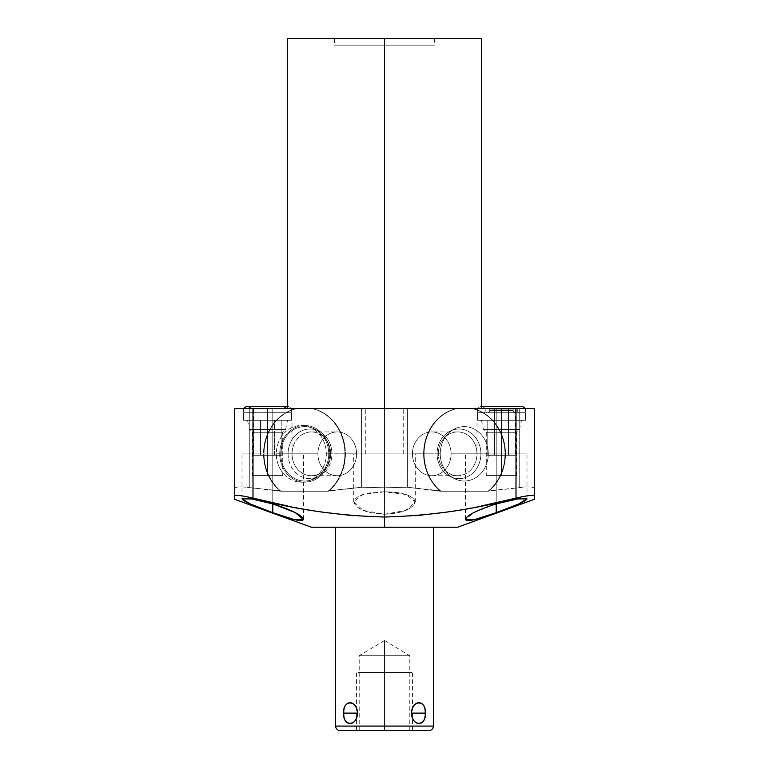 <?xml version="1.0" encoding="UTF-8"?>
<svg xmlns="http://www.w3.org/2000/svg" width="769" height="769" viewBox="0 0 769 769"><rect width="100%" height="100%" fill="white"/><g stroke="black" fill="none" stroke-linecap="round" stroke-linejoin="round"><path stroke-width="0.58" stroke-dasharray="3.85 2.88" d="M311.32 527.217L457.68 527.217L384.5 527.217L384.5 453.931L403.715 453.931L384.5 453.931L384.5 408.579L481.692 408.579L384.5 408.579C409.185 408.579 409.185 408.579 384.5 408.579C359.815 408.579 359.815 408.579 384.5 408.579L481.692 408.579L287.308 408.579L384.5 408.579L287.308 408.579L384.5 408.579L384.5 38.45L334.505 38.45L481.692 38.45L334.505 38.45L384.5 38.45L384.5 408.579L403.715 408.579L384.5 408.579L384.5 453.931L365.285 453.931L384.5 453.931L384.5 408.579L365.285 408.579L384.5 408.579L384.5 453.931L415.279 453.931L384.5 453.931C409.185 453.931 409.185 453.931 384.5 453.931C359.815 453.931 359.815 453.931 384.5 453.931L415.279 453.931L384.5 453.931L384.5 491.824L406.013 494.496L415.279 501.849L405.657 510.472L384.5 514.23L363.045 510.356L353.721 501.628L363.151 494.448L384.5 491.824L384.5 453.931L353.721 453.931L384.5 453.931L384.5 514.23C366.332 513.24 356.076 509.068 353.721 501.734C355.941 495.38 366.198 492.073 384.5 491.824L384.5 487.777L407.397 487.258L440.522 490.805A46.082 40.69 90 0 1 425.132 443.578A46.082 40.69 90 0 1 457.074 408.579L234.458 408.579L234.458 488.796C234.891 486.748 239.832 486.354 249.281 487.613L279.916 490.805A46.082 40.69 -90 0 1 264.526 443.578A46.082 40.69 -90 0 1 296.478 408.579L249.281 408.579L249.281 487.613L249.281 408.579L234.458 408.579L249.281 408.579L249.281 487.613C239.832 486.354 234.891 486.748 234.458 488.796L234.458 496.043M481.692 38.45L287.308 38.45M534.542 496.043L534.542 488.796C534.109 486.748 529.168 486.354 519.719 487.613L488.027 491.237A46.082 40.69 -90 0 0 504.022 443.934A46.082 40.69 -90 0 0 472.003 408.579L534.542 408.579L519.719 408.579L519.719 487.613L519.719 408.579L472.522 408.579A46.082 40.69 90 0 1 504.474 443.578A46.082 40.69 90 0 1 489.084 490.805L519.719 487.613C529.168 486.354 534.109 486.748 534.542 488.796L534.542 408.579L534.542 488.796L534.542 408.579L407.397 408.579L407.397 487.258L407.397 408.579L311.926 408.579A46.082 40.69 -90 0 1 343.868 443.578A46.082 40.69 -90 0 1 328.478 490.805L361.603 487.258L361.603 408.579L361.603 487.258L384.5 487.777L361.603 487.258L328.478 491.237L280.973 491.237L249.281 487.613L279.916 490.805A46.082 40.69 -90 0 1 264.526 443.578A46.082 40.69 -90 0 1 296.478 408.579L296.997 408.579A46.082 40.69 90 0 0 264.978 443.934A46.082 40.69 90 0 0 280.973 491.237L328.478 491.237A46.082 40.69 90 0 0 344.464 443.934A46.082 40.69 90 0 0 312.445 408.579L296.997 408.579A46.082 40.69 90 0 0 264.978 443.934A46.082 40.69 90 0 0 280.973 491.237L279.916 490.805L280.973 491.237A46.082 40.69 -90 0 1 264.978 443.934A46.082 40.69 -90 0 1 296.997 408.579L249.281 408.579M496.216 503.906L496.216 453.931C520.603 453.931 520.603 453.931 496.216 453.931C471.83 453.931 471.83 453.931 496.216 453.931L526.227 453.931L466.216 453.931L496.216 453.931L496.216 503.906L496.216 408.579C520.901 408.579 520.901 408.579 496.216 408.579C471.541 408.579 471.541 408.579 496.216 408.579L515.432 408.579L496.216 408.579L496.216 453.931L515.432 453.931L496.216 453.931L496.216 408.579L477.001 408.579L496.216 408.579L496.216 453.931L477.001 453.931L496.216 453.931L496.216 408.579C520.603 408.579 520.603 408.579 496.216 408.579C471.83 408.579 471.83 408.579 496.216 408.579L496.216 453.931L526.996 453.931L465.437 453.931L496.216 453.931C520.901 453.931 520.901 453.931 496.216 453.931C471.541 453.931 471.541 453.931 496.216 453.931L526.996 453.931L496.216 453.931L496.216 503.906L496.216 453.931L465.437 453.931L496.216 453.931L496.216 503.906L473.608 512.654L465.476 519.69M272.784 408.579C297.459 408.579 297.459 408.579 272.784 408.579C248.099 408.579 248.099 408.579 272.784 408.579L291.999 408.579L272.784 408.579L272.784 453.931L291.999 453.931L272.784 453.931L272.784 408.579L253.568 408.579L272.784 408.579L272.784 453.931L253.568 453.931L272.784 453.931L272.784 408.579C297.17 408.579 297.17 408.579 272.784 408.579C248.397 408.579 248.397 408.579 272.784 408.579L272.784 453.931L303.563 453.931L272.784 453.931C297.459 453.931 297.459 453.931 272.784 453.931C248.099 453.931 248.099 453.931 272.784 453.931L303.563 453.931L272.784 453.931L272.784 503.906L272.784 453.931L242.004 453.931L272.784 453.931L272.784 503.906L272.784 408.579M267.525 408.579C298.958 408.579 298.958 408.579 267.525 408.579C236.102 408.579 236.102 408.579 267.525 408.579L291.999 408.579L267.525 408.579L267.525 420.307C298.958 420.307 298.958 420.307 267.525 420.307C236.102 420.307 236.102 420.307 267.525 420.307L291.999 420.307L267.525 420.307L267.525 408.579L243.062 408.579L267.525 408.579L267.525 420.307L243.062 420.307L267.525 420.307L267.525 408.579C298.583 408.579 298.583 408.579 267.525 408.579C236.477 408.579 236.477 408.579 267.525 408.579L267.525 420.307L247.531 420.307L267.525 420.307L267.525 429.41L249.464 429.41L267.525 429.41L267.525 432.284L252.338 432.284L267.525 432.284L267.525 475.607C287.048 475.607 287.048 475.607 267.525 475.607C248.012 475.607 248.012 475.607 267.525 475.607L267.525 429.41L249.464 429.41L267.525 429.41L267.525 420.307L287.529 420.307L267.525 420.307L267.525 432.284L252.338 432.284L267.525 432.284L267.525 475.607L282.723 475.607L267.525 475.607L267.525 432.284L282.723 432.284L267.525 432.284L282.723 432.284L267.525 432.284L267.525 429.41L285.597 429.41L267.525 429.41L285.597 429.41L267.525 429.41L267.525 420.307C241.841 420.307 241.841 420.307 267.525 420.307C293.22 420.307 293.22 420.307 267.525 420.307C298.583 420.307 298.583 420.307 267.525 420.307C236.477 420.307 236.477 420.307 267.525 420.307C242.148 420.307 242.148 420.307 267.525 420.307C292.912 420.307 292.912 420.307 267.525 420.307L267.525 408.579M501.475 408.579C532.898 408.579 532.898 408.579 501.475 408.579C470.042 408.579 470.042 408.579 501.475 408.579L525.938 408.579L501.475 408.579L501.475 420.307C532.898 420.307 532.898 420.307 501.475 420.307C470.042 420.307 470.042 420.307 501.475 420.307L525.938 420.307L501.475 420.307L501.475 408.579L477.001 408.579L501.475 408.579L501.475 420.307L477.001 420.307L501.475 420.307L501.475 408.579C532.523 408.579 532.523 408.579 501.475 408.579C470.417 408.579 470.417 408.579 501.475 408.579L501.475 420.307L481.471 420.307L501.475 420.307L501.475 429.41L483.403 429.41L501.475 429.41L501.475 432.284L486.277 432.284L501.475 432.284L501.475 475.607C520.988 475.607 520.988 475.607 501.475 475.607C481.952 475.607 481.952 475.607 501.475 475.607L501.475 429.41L483.403 429.41L501.475 429.41L501.475 420.307L521.469 420.307L501.475 420.307L501.475 432.284L486.277 432.284L501.475 432.284L501.475 475.607L486.277 475.607L516.662 475.607L501.475 475.607L501.475 432.284L516.662 432.284L501.475 432.284L516.662 432.284L501.475 432.284L501.475 429.41L519.536 429.41L501.475 429.41L519.536 429.41L501.475 429.41L501.475 420.307C475.78 420.307 475.78 420.307 501.475 420.307C527.159 420.307 527.159 420.307 501.475 420.307C532.523 420.307 532.523 420.307 501.475 420.307C470.417 420.307 470.417 420.307 501.475 420.307C476.088 420.307 476.088 420.307 501.475 420.307C526.852 420.307 526.852 420.307 501.475 420.307L501.475 408.579M515.999 498.12C474.127 509.511 430.294 515.807 384.5 517.018C338.706 515.807 294.873 509.511 253.001 498.12M272.784 512.663L294.296 519.594L303.505 519.757L295.344 512.625L272.784 503.906L272.784 453.931L302.784 453.931L242.773 453.931L272.784 453.931C297.17 453.931 297.17 453.931 272.784 453.931C248.397 453.931 248.397 453.931 272.784 453.931L272.784 503.906M534.542 488.796C534.109 486.748 529.168 486.354 519.719 487.613L489.084 490.805A46.082 40.69 -90 0 0 504.474 443.578A46.082 40.69 -90 0 0 472.522 408.579A46.082 40.69 90 0 1 504.474 443.578A46.082 40.69 90 0 1 489.084 490.805L488.027 491.237A46.082 40.69 -90 0 0 504.022 443.934A46.082 40.69 -90 0 0 472.003 408.579L456.555 408.579A46.082 40.69 -90 0 0 424.536 443.934A46.082 40.69 -90 0 0 440.522 491.237L488.027 491.237L440.522 491.237L407.397 487.258L384.5 487.777L384.5 491.824C403.014 492.073 413.28 495.457 415.279 501.955C412.569 509.232 402.312 513.327 384.5 514.23L384.5 527.217L457.68 527.217M329.728 453.825A28.318 25.002 -90 0 1 304.726 482.144A28.318 25.002 -90 0 1 279.724 453.825A28.318 25.002 -90 0 1 304.726 425.497A28.318 25.002 -90 0 1 329.728 453.825L326.325 453.825A28.318 25.002 90 0 0 301.313 425.497A28.318 25.002 90 0 0 276.311 453.825A28.318 25.002 90 0 0 301.313 482.144A28.318 25.002 90 0 0 326.325 453.825A28.318 25.002 -90 0 1 301.313 482.144A28.318 25.002 -90 0 1 276.311 453.825L279.724 453.825A28.318 25.002 90 0 0 304.726 482.144A28.318 25.002 90 0 0 329.728 453.825A28.318 25.002 90 0 0 304.726 425.497A28.318 25.002 90 0 0 279.724 453.825L276.311 453.825A28.318 25.002 -90 0 1 301.313 425.497A28.318 25.002 -90 0 1 326.325 453.825L329.728 453.825L326.325 453.825A28.318 25.002 -90 0 1 288.817 478.347A28.318 25.002 -90 0 1 288.817 429.294A28.318 25.002 -90 0 1 326.325 453.825M407.397 408.579L457.074 408.579A46.082 40.69 -90 0 0 425.132 443.578A46.082 40.69 -90 0 0 440.522 490.805A46.082 40.69 90 0 1 425.132 443.578A46.082 40.69 90 0 1 457.074 408.579L456.555 408.579A46.082 40.69 -90 0 0 424.536 443.934A46.082 40.69 -90 0 0 440.522 491.237L407.397 487.258L407.397 408.579L311.926 408.579A46.082 40.69 -90 0 1 343.868 443.578A46.082 40.69 -90 0 1 328.478 490.805L328.478 491.237A46.082 40.69 90 0 0 344.464 443.934A46.082 40.69 90 0 0 312.445 408.579L296.997 408.579M440.252 453.825A27.203 24.022 90 0 1 464.274 426.622A27.203 24.022 90 0 1 488.296 453.825A27.203 24.022 90 0 1 464.274 481.029A27.203 24.022 90 0 1 440.252 453.825A27.203 24.022 90 0 1 454.671 428.891A27.203 24.022 90 0 1 488.296 453.825L451.086 453.825A21.897 19.331 90 0 1 431.755 475.723A21.897 19.331 90 0 1 412.424 453.825A21.897 19.331 90 0 1 431.755 431.928A21.897 19.331 90 0 1 451.086 453.825A21.897 19.331 -90 0 0 431.755 431.928A21.897 19.331 -90 0 0 412.424 453.825L438.301 453.825A21.897 19.331 90 0 1 457.632 431.928A21.897 19.331 90 0 1 476.963 453.825A21.897 19.331 -90 0 0 457.632 431.928A21.897 19.331 -90 0 0 438.301 453.825L437.09 453.825A24.819 21.917 90 0 1 459.006 429.006A24.819 21.917 90 0 1 480.913 453.825A24.819 21.917 -90 0 0 450.24 431.073A24.819 21.917 -90 0 0 437.09 453.825L412.424 453.825A21.897 19.331 -90 0 0 431.755 475.723A21.897 19.331 -90 0 0 451.086 453.825L476.963 453.825A21.897 19.331 90 0 1 457.632 475.723A21.897 19.331 90 0 1 438.301 453.825A21.897 19.331 -90 0 0 457.632 475.723A21.897 19.331 -90 0 0 476.963 453.825L480.913 453.825A24.819 21.917 90 0 1 459.006 478.635A24.819 21.917 90 0 1 437.09 453.825A24.819 21.917 -90 0 0 450.24 476.569A24.819 21.917 -90 0 0 480.913 453.825L488.296 453.825A27.203 24.022 90 0 1 454.671 478.76A27.203 24.022 90 0 1 440.252 453.825A27.203 24.022 90 0 1 476.28 430.265A27.203 24.022 90 0 1 476.28 477.376A27.203 24.022 90 0 1 440.252 453.825L437.09 453.825A24.819 21.917 90 0 1 469.955 432.332A24.819 21.917 90 0 1 469.955 475.309A24.819 21.917 90 0 1 437.09 453.825L438.301 453.825A21.897 19.331 90 0 1 467.302 434.86A21.897 19.331 90 0 1 467.302 472.781A21.897 19.331 90 0 1 438.301 453.825L412.424 453.825A21.897 19.331 90 0 1 441.425 434.86A21.897 19.331 90 0 1 441.425 472.781A21.897 19.331 90 0 1 412.424 453.825M243.513 420.307L291.547 420.307L243.513 420.307L243.513 412.713L291.547 412.713L243.513 412.713L291.547 412.713L291.547 420.307L243.513 420.307L291.547 420.307L291.547 412.713L243.513 412.713L243.513 420.307L291.547 420.307L243.513 420.307L243.513 412.713L291.547 412.713L243.513 412.713M477.453 420.307L525.487 420.307L477.453 420.307L477.453 412.713L525.487 412.713L477.453 412.713L525.487 412.713L525.487 420.307L477.453 420.307L525.487 420.307L525.487 412.713L477.453 412.713L477.453 420.307L525.487 420.307L477.453 420.307L477.453 412.713L525.487 412.713L477.453 412.713M340.09 730.55L428.91 730.55L340.09 730.55M384.5 730.55C352 730.55 352 730.55 384.5 730.55C417 730.55 417 730.55 384.5 730.55L359.2 730.55L384.5 730.55L384.5 655.697C351.856 655.697 351.856 655.697 384.5 655.697C351.856 655.697 351.856 655.697 384.5 655.697L384.5 640.49L384.5 655.697L359.2 655.697L384.5 655.697L384.5 730.55L409.8 730.55L384.5 730.55L384.5 655.697C417.144 655.697 417.144 655.697 384.5 655.697C417.144 655.697 417.144 655.697 384.5 655.697L409.8 655.697L384.5 655.697L384.5 730.55L356.566 730.55L384.5 730.55L384.5 672.452L356.566 672.452L384.5 672.452L384.5 730.55L412.434 730.55L384.5 730.55L384.5 672.452L412.434 672.452L384.5 672.452L384.5 730.55L359.834 730.55L409.166 730.55L384.5 730.55L384.5 672.452L412.434 672.452L384.5 672.452C417 672.452 417 672.452 384.5 672.452C352 672.452 352 672.452 384.5 672.452L411.732 672.452L357.268 672.452L409.166 672.452L359.834 672.452L384.5 672.452L384.5 730.55L357.268 730.55L411.732 730.55L384.5 730.55L384.5 655.697L359.834 655.697L409.166 655.697L384.5 655.697L384.5 730.55M433.38 726.08L335.62 726.08L433.38 726.08M411.559 713.123C412.338 699.242 425.939 699.242 425.209 713.123C425.939 727.003 412.338 727.003 411.559 713.123C411.511 699.607 426.699 699.607 425.209 713.123L411.559 713.123L425.209 713.123C426.699 726.638 411.511 726.638 411.559 713.123C412.338 727.003 425.939 727.003 425.209 713.123C425.939 699.242 412.338 699.242 411.559 713.123L425.209 713.123M343.791 713.123C343.061 699.242 356.662 699.242 357.441 713.123C356.662 727.003 343.061 727.003 343.791 713.123C342.301 699.607 357.489 699.607 357.441 713.123L343.791 713.123L357.441 713.123C357.489 726.638 342.301 726.638 343.791 713.123C343.061 699.242 356.662 699.242 357.441 713.123C356.662 727.003 343.061 727.003 343.791 713.123L357.441 713.123M284.222 408.579L250.838 408.579L284.222 408.579A3.912 3.912 0 0 1 291.105 408.666A3.912 3.912 0 0 1 290.845 412.713L244.215 412.713A3.912 3.912 0 0 1 244.004 408.579A3.912 3.912 0 0 0 244.215 412.713L290.845 412.713A3.912 3.912 0 0 0 287.635 406.561A3.912 3.912 0 0 0 284.222 408.579L250.838 408.579L284.222 408.579M515.768 420.307L487.171 420.307L515.768 420.307L515.768 455.277L487.171 455.277L487.171 420.307L515.768 420.307L487.171 420.307L487.171 455.277L515.768 455.277L487.171 455.277L515.768 455.277L515.768 420.307L515.768 455.277M508.453 455.277L494.486 455.277L508.453 455.277L494.486 455.277L494.486 409.137L508.453 409.137L508.453 455.277L508.453 409.137L494.486 409.137L508.453 409.137L494.486 409.137L494.486 455.277L508.453 455.277L508.453 409.137M489.738 409.137L513.202 409.137L489.738 409.137L513.202 409.137L489.738 409.137L513.202 409.137L513.202 410.473L489.738 410.473L489.738 409.137L489.738 410.473A2.23 2.23 0 0 1 487.508 412.713L515.432 412.713A2.23 2.23 0 0 1 513.202 410.473L489.738 410.473L513.202 410.473L513.202 409.137L489.738 409.137L489.738 410.473L513.202 410.473A2.23 2.23 0 0 0 515.432 412.713L487.508 412.713A2.23 2.23 0 0 0 489.738 410.473L513.202 410.473L489.738 410.473A2.23 2.23 0 0 1 487.508 412.713L515.432 412.713L487.508 412.713M484.566 412.713L518.373 412.713A3.912 3.912 0 0 1 521.584 406.561A3.912 3.912 0 0 0 518.373 412.713L484.566 412.713A3.912 3.912 0 0 0 481.365 406.561A3.912 3.912 0 0 1 484.566 412.713L518.373 412.713L484.566 412.713A3.912 3.912 0 0 0 478.76 407.551A3.912 3.912 0 0 0 478.155 412.713A3.912 3.912 0 0 1 481.365 406.561A3.912 3.912 0 0 0 478.155 412.713L524.785 412.713L478.155 412.713M524.996 408.579A3.912 3.912 0 0 1 524.785 412.713A3.912 3.912 0 0 0 524.996 408.579M247.416 406.561A3.912 3.912 0 0 1 250.838 408.579A3.912 3.912 0 0 0 247.416 406.561L287.308 406.561A3.912 3.912 0 0 1 290.845 412.713M407.397 487.258L384.5 487.777L384.5 491.824C366.198 492.073 355.941 495.38 353.721 501.734C356.076 509.068 366.332 513.24 384.5 514.23L384.5 453.931C408.887 453.931 408.887 453.931 384.5 453.931C360.113 453.931 360.113 453.931 384.5 453.931L414.51 453.931L354.49 453.931L384.5 453.931L384.5 408.579C408.887 408.579 408.887 408.579 384.5 408.579C360.113 408.579 360.113 408.579 384.5 408.579L479.26 408.579L289.74 408.579L384.5 408.579L384.5 38.45L479.26 38.45L289.74 38.45L433.245 38.45L335.755 38.45L384.5 38.45L384.5 45.15L434.495 45.15L334.505 45.15L434.495 45.15L384.5 45.15L384.5 38.45L434.495 38.45L384.5 38.45L384.5 45.15L334.505 45.15L384.5 45.15L384.5 38.45L334.505 38.45L334.505 45.15M253.232 420.307L281.829 420.307L253.232 420.307L281.829 420.307L281.829 455.277L253.232 455.277L253.232 420.307L253.232 455.277L281.829 455.277L253.232 455.277L281.829 455.277L281.829 420.307L253.232 420.307L281.829 420.307L253.232 420.307L253.232 455.277L281.829 455.277L253.232 455.277M274.514 420.307L260.547 420.307L274.514 420.307L274.514 455.277L260.547 455.277L274.514 455.277L260.547 455.277L260.547 420.307L274.514 420.307L260.547 420.307L260.547 455.277L274.514 455.277L274.514 420.307L274.514 455.277M356.576 453.825A21.897 19.331 -90 0 1 337.245 475.723A21.897 19.331 -90 0 1 317.914 453.825A21.897 19.331 -90 0 1 337.245 431.928A21.897 19.331 -90 0 1 356.576 453.825A21.897 19.331 90 0 0 337.245 431.928A21.897 19.331 90 0 0 317.914 453.825L292.037 453.825A21.897 19.331 -90 0 1 311.368 431.928A21.897 19.331 -90 0 1 330.699 453.825L356.576 453.825L330.699 453.825A21.897 19.331 90 0 0 311.368 431.928A21.897 19.331 90 0 0 292.037 453.825L288.087 453.825A24.819 21.917 -90 0 1 309.994 429.006A24.819 21.917 -90 0 1 331.91 453.825L330.699 453.825A21.897 19.331 -90 0 1 311.368 475.723A21.897 19.331 -90 0 1 292.037 453.825L317.914 453.825A21.897 19.331 90 0 0 337.245 475.723A21.897 19.331 90 0 0 356.576 453.825L331.91 453.825A24.819 21.917 90 0 0 318.76 431.073A24.819 21.917 90 0 0 288.087 453.825L280.704 453.825A27.203 24.022 -90 0 1 314.329 428.891A27.203 24.022 -90 0 1 328.748 453.825L331.91 453.825A24.819 21.917 -90 0 1 309.994 478.635A24.819 21.917 -90 0 1 288.087 453.825L292.037 453.825A21.897 19.331 90 0 0 311.368 475.723A21.897 19.331 90 0 0 330.699 453.825L328.748 453.825A27.203 24.022 -90 0 1 314.329 478.76A27.203 24.022 -90 0 1 280.704 453.825L288.087 453.825A24.819 21.917 90 0 0 318.76 476.569A24.819 21.917 90 0 0 331.91 453.825L328.748 453.825A27.203 24.022 90 0 0 304.726 426.622A27.203 24.022 90 0 0 280.704 453.825A27.203 24.022 90 0 0 304.726 481.029A27.203 24.022 90 0 0 328.748 453.825M433.38 527.217L335.62 527.217L433.38 527.217L384.5 527.217L384.5 514.23C402.312 513.327 412.569 509.232 415.279 501.955C413.28 495.457 403.014 492.073 384.5 491.824L384.5 408.579M472.522 408.579L457.074 408.579M384.5 487.777L361.603 487.258L328.478 490.805A46.082 40.69 90 0 0 343.868 443.578A46.082 40.69 90 0 0 311.926 408.579M361.603 487.258L361.603 408.579M519.719 487.613L519.719 408.579M234.458 488.796C234.891 486.748 239.832 486.354 249.281 487.613M287.683 505.983L321.827 512.077M354.086 515.797L384.5 517.018L414.981 515.797M312.445 408.579A46.082 40.69 -90 0 1 344.464 443.934A46.082 40.69 -90 0 1 328.478 491.237L328.478 490.805M440.522 490.805L440.522 491.237A46.082 40.69 90 0 1 424.536 443.934A46.082 40.69 90 0 1 456.555 408.579M447.202 512.077L481.279 505.983M472.003 408.579A46.082 40.69 90 0 1 504.022 443.934A46.082 40.69 90 0 1 488.027 491.237L489.084 490.805M328.478 491.237L280.973 491.237M279.724 453.825A28.318 25.002 90 0 0 317.232 478.347A28.318 25.002 90 0 0 317.232 429.294A28.318 25.002 90 0 0 279.724 453.825L276.311 453.825M488.027 491.237L440.522 491.237M451.086 453.825L488.296 453.825M501.475 475.607L501.475 429.41C478.549 429.41 478.549 429.41 501.475 429.41C524.391 429.41 524.391 429.41 501.475 429.41L501.475 432.284C482.182 432.284 482.182 432.284 501.475 432.284C520.757 432.284 520.757 432.284 501.475 432.284L501.475 475.607C482.182 475.607 482.182 475.607 501.475 475.607C520.757 475.607 520.757 475.607 501.475 475.607M356.566 726.08L412.434 726.08M409.8 730.55L409.8 655.697L384.5 640.49L384.5 655.697L384.5 640.49L359.2 655.697L359.2 730.55M250.838 408.579L284.222 408.579L250.838 408.579M487.171 455.277L515.768 455.277L487.171 455.277L487.171 420.307L515.768 420.307L487.171 420.307M494.486 409.137L508.453 409.137L494.486 409.137L494.486 455.277L508.453 455.277L494.486 455.277M513.202 409.137L513.202 410.473A2.23 2.23 0 0 0 515.432 412.713M525.487 412.713L525.487 420.307M244.215 412.713L290.845 412.713L244.215 412.713A3.912 3.912 0 0 1 244.004 408.579M291.547 412.713L291.547 420.307M384.5 45.15L433.245 45.15L335.755 45.15L384.5 45.15L384.5 38.45L384.5 45.15M267.525 475.607L267.525 429.41C244.609 429.41 244.609 429.41 267.525 429.41C290.451 429.41 290.451 429.41 267.525 429.41L267.525 432.284C248.243 432.284 248.243 432.284 267.525 432.284C286.818 432.284 286.818 432.284 267.525 432.284L267.525 475.607C248.243 475.607 248.243 475.607 267.525 475.607C286.818 475.607 286.818 475.607 267.525 475.607M260.547 420.307L274.514 420.307L260.547 420.307L260.547 455.277L274.514 455.277L260.547 455.277M281.829 420.307L281.829 455.277M317.914 453.825A21.897 19.331 -90 0 1 346.915 434.86A21.897 19.331 -90 0 1 346.915 472.781A21.897 19.331 -90 0 1 317.914 453.825L288.087 453.825A24.819 21.917 -90 0 1 320.952 432.332A24.819 21.917 -90 0 1 320.952 475.309A24.819 21.917 -90 0 1 288.087 453.825L280.704 453.825A27.203 24.022 -90 0 1 316.732 430.265A27.203 24.022 -90 0 1 316.732 477.376A27.203 24.022 -90 0 1 280.704 453.825M292.037 453.825A21.897 19.331 -90 0 1 321.038 434.86A21.897 19.331 -90 0 1 321.038 472.781A21.897 19.331 -90 0 1 292.037 453.825M296.478 408.579A46.082 40.69 90 0 0 264.526 443.578A46.082 40.69 90 0 0 279.916 490.805M518.373 412.713A3.912 3.912 0 0 1 524.179 407.551A3.912 3.912 0 0 1 524.785 412.713M515.432 453.931L515.432 408.579M477.001 453.931L477.001 420.307M291.999 453.931L291.999 420.307M253.568 453.931L253.568 408.579M403.715 453.931L403.715 408.579M365.285 453.931L365.285 408.579M526.996 499.014L526.996 453.931M465.437 519.431L465.437 453.931M303.563 519.431L303.563 453.931M242.004 499.014L242.004 453.931M415.279 501.811L415.279 453.931M353.721 501.811L353.721 453.931M457.632 431.928L431.755 431.928M454.671 428.891L450.24 431.073M431.755 475.723L457.632 475.723M454.671 478.76L450.24 476.569M243.062 408.579L243.062 420.307M525.938 408.579L525.938 420.307M481.471 420.307L483.403 429.41L486.277 432.284L486.277 475.607M516.662 475.607L516.662 432.284L519.536 429.41L521.469 420.307M304.726 482.144L301.313 482.144M301.313 425.497L304.726 425.497M481.692 406.561L521.584 406.561M434.495 38.45L434.495 45.15M247.531 420.307L249.464 429.41L252.338 432.284L252.338 475.607M282.723 475.607L282.723 432.284L285.597 429.41L287.529 420.307M311.368 431.928L337.245 431.928M314.329 428.891L318.76 431.073M337.245 475.723L311.368 475.723M314.329 478.76L318.76 476.569M356.566 730.55L356.566 672.452M412.434 730.55L412.434 672.452"/><path stroke-width="1.15" d="M340.09 730.55A4.47 4.47 0 0 1 335.62 726.08L335.62 527.217L335.62 726.08A4.47 4.47 0 0 0 340.09 730.55L428.91 730.55A4.47 4.47 0 0 0 433.38 726.08L433.38 527.217L433.38 726.08L335.62 726.08L433.38 726.08A4.47 4.47 0 0 1 428.91 730.55L340.09 730.55A4.47 4.47 0 0 1 335.62 726.08L335.62 527.217L316.165 527.217L384.5 527.217L311.32 527.217L234.458 499.244L234.458 408.579L534.542 408.579L534.542 496.043C533.936 494.688 527.755 495.38 515.999 498.12L515.999 408.579L515.999 498.12C527.755 495.38 533.936 494.688 534.542 496.043L534.542 499.244L457.68 527.217L384.5 527.217L384.5 517.018C430.304 515.807 474.137 509.511 515.999 498.12L515.999 408.579L534.542 408.579L253.001 408.579L253.001 498.12L253.001 408.579L515.999 408.579M334.505 38.45L481.692 38.45L481.692 408.579M384.5 408.579L384.5 38.45L384.5 408.579L384.5 38.45L287.308 38.45L287.308 408.579M253.001 408.579L234.458 408.579L234.458 496.043C235.064 494.688 241.245 495.38 253.001 498.12C241.245 495.38 235.064 494.688 234.458 496.043L234.458 408.579L253.001 408.579L253.001 498.12C294.863 509.511 338.696 515.807 384.5 517.018M496.216 512.663L518.652 503.983L526.976 498.898L517.787 498.908L496.216 503.906L496.216 512.663L496.216 503.906C476.751 510.193 466.495 515.422 465.456 519.584C466.985 521.997 477.241 519.69 496.216 512.663C515.461 505.829 525.717 501.263 526.996 498.966C525.227 497.207 514.961 498.85 496.216 503.906C514.961 498.85 525.227 497.207 526.996 498.966C525.717 501.263 515.461 505.829 496.216 512.663L496.216 503.906C476.751 510.193 466.495 515.422 465.456 519.584C466.985 521.997 477.241 519.69 496.216 512.663L474.435 519.661L465.476 519.69M303.505 519.757L295.344 512.625L272.784 503.906L272.784 512.663L272.784 503.906L251.463 498.946L242.043 498.85L250.261 503.945L272.784 512.663L294.296 519.594L303.505 519.757M272.784 503.906C254.337 498.908 244.081 497.255 242.014 498.918C243.167 501.215 253.424 505.791 272.784 512.663L272.784 503.906C290.672 509.549 300.91 514.596 303.495 519.046C303.101 522.247 292.854 520.123 272.784 512.663C253.424 505.791 243.167 501.215 242.014 498.918C244.081 497.255 254.337 498.908 272.784 503.906M425.209 713.123C425.939 699.242 412.338 699.242 411.559 713.123C412.338 727.003 425.939 727.003 425.209 713.123C426.699 699.607 411.511 699.607 411.559 713.123L425.209 713.123L411.559 713.123C411.511 726.638 426.699 726.638 425.209 713.123C425.939 727.003 412.338 727.003 411.559 713.123C412.338 699.242 425.939 699.242 425.209 713.123L411.559 713.123M357.441 713.123C356.662 699.242 343.061 699.242 343.791 713.123C343.061 727.003 356.662 727.003 357.441 713.123C357.489 699.607 342.301 699.607 343.791 713.123L357.441 713.123L343.791 713.123C342.301 726.638 357.489 726.638 357.441 713.123C356.662 699.242 343.061 699.242 343.791 713.123C343.061 727.003 356.662 727.003 357.441 713.123L343.791 713.123M521.584 406.561A3.912 3.912 0 0 1 524.996 408.579A3.912 3.912 0 0 0 521.584 406.561L481.365 406.561M244.004 408.579A3.912 3.912 0 0 1 247.416 406.561A3.912 3.912 0 0 0 244.004 408.579A3.912 3.912 0 0 1 250.838 408.579M335.62 527.217L456.844 527.217L433.38 527.217L433.38 726.08L356.566 726.08M234.458 496.043C235.064 494.688 241.245 495.38 253.001 498.12L287.683 505.983M321.827 512.077L354.086 515.797M414.981 515.797L447.202 512.077M481.279 505.983L515.999 498.12C527.755 495.38 533.936 494.688 534.542 496.043M412.434 726.08L433.38 726.08A4.47 4.47 0 0 1 428.91 730.55M284.222 408.579A3.912 3.912 0 0 1 287.308 406.58M287.635 406.561L247.416 406.561"/></g></svg>
